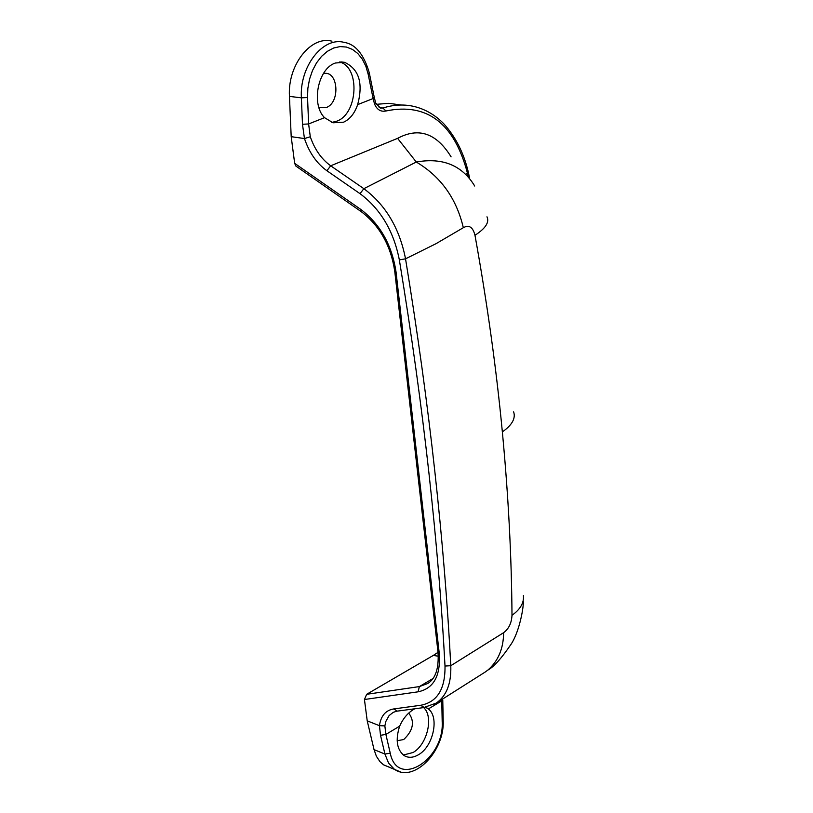 <?xml version="1.0" encoding="UTF-8"?>
<svg xmlns="http://www.w3.org/2000/svg" width="813" height="813" viewBox="0 0 813 813"><rect width="100%" height="100%" fill="white"/><g stroke="black" fill="none" stroke-linecap="round" stroke-linejoin="round"><path stroke-width="1.22" d="M361.663 211.959L295.902 166.086L294.662 163.342L291.196 136.675L304.458 138.556C309.306 152.783 316.796 163.504 326.907 170.74L360.017 193.667C380.596 209.053 393.705 231.136 399.346 259.906C411.53 334.011 421.378 404.986 428.908 472.841C436.408 540.635 441.774 605.035 445.006 666.04C445.341 689.068 437.211 702.158 420.636 705.288L393.756 708.936C385.647 710.267 380.87 715.857 379.437 725.684L367.222 720.846L364.437 699.505L366.663 694.302L433.248 655.451L438.309 656.182M331.948 41.199C310.8 35.365 287.385 65.507 289.458 96.381L301.389 97.855C299.367 66.818 322.863 36.504 344.011 42.357C355.383 44.054 363.807 54.166 369.265 72.703L368.147 74.146L365.82 66.148L362.324 59.166L357.791 53.495L352.415 49.39L346.419 47.052L340.058 46.585L333.604 48.028L327.354 51.331L321.582 56.351L316.542 62.875L312.456 70.619L309.519 79.237L307.863 88.343L307.548 97.53L301.389 97.855L302.477 124.277L308.615 123.952L307.548 97.53M291.196 136.675L289.458 96.381M451.093 156.848C436.479 133.169 418.654 127.011 397.598 138.352L330.688 165.801C321.47 159.124 314.672 149.44 310.292 136.757L304.458 138.556L302.477 124.277M465.961 174.216L468.217 171.695C463.573 152.539 455.371 136.513 443.634 123.606C435.341 115.161 425.829 109.531 415.097 106.716C404.772 104.094 394.041 104.521 382.913 108.007L385.941 110.985C427.049 102.438 454.223 123.19 467.485 173.24L468.207 176.563M401.165 105.019L388.888 103.322L376.236 104.328M326.907 170.74L330.688 165.801L363.858 188.677C385.677 204.937 399.569 228.321 405.535 258.819L435.89 243.758L463.329 227.701C456.449 198.453 440.768 176.563 416.286 162.021C442.658 157.316 462.13 165.324 474.711 186.035M375.718 103.038L380.342 108.048L382.913 108.007L379.163 107.54M343.553 122.204L333.025 122.783L324.55 117.672C310.871 104.349 317.924 68.485 335.403 63.008L344.56 62.316C359.011 69.054 363.37 83.16 357.659 104.623C354.62 113.424 349.915 119.287 343.553 122.204M369.315 72.987L374.204 97.062L373.106 98.536L374.569 104.084C377.008 109.714 380.799 112.011 385.941 110.985M310.292 136.757L308.615 123.952L324.55 117.672M486.977 216.807C489.568 222.234 485.564 228.392 474.975 235.282C487.19 302.954 496.316 368.492 502.353 431.896C512.068 425.067 515.838 418.39 513.633 411.845M438.024 652.341L433.248 655.451M374.569 104.084L375.657 102.845L374.265 97.357M295.902 166.086L296.572 166.553M523.409 595.573C524.131 602.779 520.33 609.354 511.997 615.299C511.57 556.407 508.359 495.269 502.353 431.896M414.772 708.784L413.99 709.231C407.882 712.788 403.106 718.428 399.65 726.151L385.88 734.424L390.25 753.184L384.925 754.047L388.563 763.092L394.417 769.301C414.284 783.173 444.65 750.907 443.207 720.704M442.75 699.129L441.744 700.897L428.339 708.946L425.636 707.29M442.76 699.952L443.197 720.409L442.191 721.659L441.744 699.749M393.34 712.259L389.092 715.603L385.941 721.243L384.854 725.887L385.88 734.424L380.525 735.298L384.925 754.047L374.041 749.627L367.222 720.846M434.122 704.332L436.164 703.133C446.51 696.009 451.388 683.54 450.788 665.715L503.623 632.687C503.471 648.611 498.206 661.081 487.851 670.095L484.396 672.595M503.623 632.687C508.786 628.876 511.57 623.083 511.997 615.299M380.525 735.298L379.437 725.684L384.854 725.887M390.047 767.502L383.563 764.83L379.966 761.669L376.409 756.314L374.041 749.627M428.339 708.946C439.599 717.107 433.248 746.497 418.532 754.698C413.126 757.879 408.268 758.133 403.949 755.46C396.764 749.444 395.331 739.678 399.65 726.151M339.641 61.991C360.515 67.255 357.852 114.298 336.511 121.269L331.785 122.407M318.879 107.418L326.043 107.631C340.769 102.784 338.249 69.654 323.34 73.668M423.664 707.605C433.898 716.639 427.262 744.586 413.065 752.503L403.329 755.023M397.171 740.734L403.715 739.535C413.289 730.389 414.976 721.588 408.776 713.133M463.329 227.701C469.02 224.54 472.902 227.061 474.975 235.282M394.742 271.247L396.073 272.213L439.233 653.144C440.839 675.613 433.796 688.509 418.116 691.812L364.437 699.505M437.953 651.752L439.233 653.144M294.662 163.342L360.881 209.49C380.311 224.337 392.039 245.241 396.073 272.213M397.598 138.352L416.286 162.021L363.858 188.677L360.017 193.667M368.147 74.146L373.106 98.536L357.659 104.623M360.881 209.49L361.196 211.634C379.691 225.668 390.89 245.648 394.783 271.562L438.004 652.158C439.04 668.205 435.626 678.652 427.76 683.499L419.356 686.589L418.116 691.812M432.882 678.591L419.356 686.589L366.663 694.302M399.346 259.906L405.535 258.819C417.669 333.076 427.455 404.193 434.914 472.17C442.343 540.086 447.638 604.608 450.788 665.715L445.006 666.04M420.636 705.288L424.244 707.513M393.756 708.936L397.333 711.121M400.291 771.842L383.563 764.83M442.191 721.659C444.518 759.677 397.344 789.128 390.25 753.184M469.609 178.21L468.298 172.031M485.768 671.67L436.164 703.133L423.593 707.605L396.683 711.202L392.984 712.442M523.186 600.827C524.141 605.075 519.812 630.929 511.214 644.018C501.631 658.184 493.837 666.884 487.851 670.095M344.56 62.316L340.82 61.92M427.15 708.082L425.25 707.361"/></g></svg>

